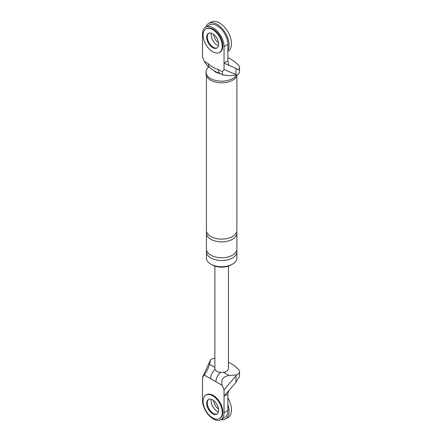<?xml version="1.0" encoding="UTF-8"?>
<svg xmlns="http://www.w3.org/2000/svg" width="442" height="442" viewBox="0 0 442 442"><rect width="100%" height="100%" fill="white"/><g stroke="black" fill="none" stroke-linecap="round" stroke-linejoin="round"><path stroke-width="0.66" d="M205.806 27.078A16.923 9.768 60 0 1 208.646 23.481A16.923 9.768 60 0 1 217.105 24.321A16.923 9.768 60 0 1 227.879 50.377M217.105 45.045A8.459 4.884 60 0 1 211.287 33.172A8.459 4.884 60 0 0 217.105 45.045A8.459 4.884 60 0 0 218.497 45.659A8.459 4.884 60 0 1 217.105 45.045M208.646 23.481L211.038 22.1A16.923 9.768 60 0 1 219.503 22.94A16.923 9.768 60 0 1 230.553 37.852A16.923 9.768 60 0 1 227.962 51.41L227.879 51.46M218.591 43.062A8.459 4.884 60 0 1 213.585 34.388M227.879 404.474A16.923 9.768 60 0 1 225.569 418.933A16.923 9.768 60 0 1 221.033 419.602M217.105 411.187A8.459 4.884 60 0 1 211.287 399.314A8.459 4.884 -120 0 0 217.105 411.187A8.459 4.884 -120 0 0 218.497 411.8A8.459 4.884 60 0 1 217.105 411.187M227.879 397.866A16.923 9.768 60 0 1 227.962 417.552L225.569 418.933M218.591 409.204A8.459 4.884 60 0 1 213.585 400.529M219.447 52.416L220.05 52.073A13.536 7.818 -120 0 0 222.122 41.222A13.536 7.818 -120 0 0 213.276 29.294A13.536 7.818 -120 0 0 206.508 28.625L205.911 28.968A13.536 7.818 -120 0 0 203.834 39.819A13.536 7.818 -120 0 0 212.679 51.747A13.536 7.818 -120 0 0 219.447 52.416A13.536 7.818 -120 0 0 221.525 41.57A13.536 7.818 -120 0 0 212.679 29.642A13.536 7.818 -120 0 0 205.911 28.968M208.762 33.211A8.459 4.884 -120 0 0 207.834 40.073A8.459 4.884 -120 0 0 213.276 47.255A8.459 4.884 -120 0 0 217.199 47.83A8.459 4.884 60 0 1 213.276 47.255A8.459 4.884 60 0 1 207.834 40.073A8.459 4.884 60 0 1 208.762 33.211M212.679 47.603A8.459 4.884 -120 0 0 216.912 48.018A8.459 4.884 -120 0 0 218.21 41.239A8.459 4.884 -120 0 0 212.679 33.785A8.459 4.884 -120 0 0 208.447 33.365A8.459 4.884 -120 0 0 207.154 40.145A8.459 4.884 -120 0 0 212.679 47.603M219.447 418.563L220.05 418.215A13.536 7.818 -120 0 0 222.122 407.369A13.536 7.818 -120 0 0 213.276 395.435A13.536 7.818 -120 0 0 206.508 394.767L205.911 395.115A13.536 7.818 -120 0 0 203.834 405.96A13.536 7.818 -120 0 0 212.679 417.889A13.536 7.818 -120 0 0 219.447 418.563A13.536 7.818 -120 0 0 221.525 407.712A13.536 7.818 -120 0 0 212.679 395.783A13.536 7.818 -120 0 0 205.911 395.115M208.762 399.353A8.459 4.884 -120 0 0 207.834 406.215A8.459 4.884 -120 0 0 213.276 413.397A8.459 4.884 -120 0 0 217.199 413.972A8.459 4.884 -120 0 1 213.276 413.397A8.459 4.884 -120 0 1 207.834 406.215A8.459 4.884 -120 0 1 208.762 399.353M212.679 413.745A8.459 4.884 -120 0 0 216.912 414.165A8.459 4.884 -120 0 0 218.21 407.386A8.459 4.884 -120 0 0 212.679 399.927A8.459 4.884 -120 0 0 208.447 399.507A8.459 4.884 -120 0 0 207.154 406.286A8.459 4.884 -120 0 0 212.679 413.745M224.05 69.527L224.05 63.145L227.879 60.935L228.768 65.294L224.05 63.145L224.05 46.565A15.232 8.79 60 0 0 217.398 31.238A15.232 8.79 60 0 0 205.663 27.155A15.232 8.79 60 0 0 202.508 34.128L202.508 57.095L204.287 61.41L208.254 63.698C211.619 66.698 214.972 68.632 218.304 69.499L222.265 71.786L224.05 69.527L235.978 74.549L235.978 68.361L238.061 69.902A7.442 4.298 180 0 0 239.492 67.372L239.492 71.792A7.442 4.298 0 0 1 236.906 75.046L235.978 74.549M227.879 57.609A44.543 25.719 180 0 1 238.652 65.388A7.442 4.298 180 0 1 239.492 67.372M222.265 71.786L222.696 74.897L229.017 75.687L236.906 75.046M218.304 69.499A8.459 4.884 -60 0 0 220.055 73.372L216.818 72.383C212.293 69.538 210.022 67.935 210.005 67.571L207.364 66.046L204.287 61.41M237.188 74.902A15.652 9.039 180 0 1 226.74 82.334A15.652 9.039 180 0 1 210.585 80.173A15.652 9.039 180 0 1 206 73.786L206 72.123A15.652 9.039 180 0 1 208.867 66.913M231.79 264.526A13.536 7.818 180 0 1 212.083 264.868A13.536 7.818 180 0 1 211.519 264.526M236.697 250.36A15.232 8.79 180 0 1 236.884 251.741L236.884 257.962A15.232 8.79 180 0 1 227.481 266.084A15.232 8.79 180 0 1 210.884 264.178A15.232 8.79 180 0 1 206.425 257.962L206.425 251.741A15.232 8.79 180 0 1 206.613 250.36M228.768 65.294L235.978 68.361M205.663 27.155L209.491 24.945A15.232 8.79 60 0 1 221.227 29.028A15.232 8.79 60 0 1 227.879 44.355L224.05 46.565M227.879 60.935L227.879 44.355M210.005 67.571A8.459 4.884 -60 0 1 208.254 63.698M220.254 73.488A8.459 4.884 180 0 1 215.674 72.123A8.459 4.884 180 0 1 214.254 71.04M236.442 75.085A15.652 9.039 180 0 1 210.585 78.516A15.652 9.039 180 0 1 206 72.123M236.884 251.741A15.232 8.79 180 0 1 227.481 259.868A15.232 8.79 180 0 1 210.884 257.962A15.232 8.79 180 0 1 206.425 251.741M236.697 231.707A15.232 8.79 180 0 1 236.884 233.089L236.884 248.979A15.232 8.79 180 0 1 227.481 257.106A15.232 8.79 180 0 1 210.884 255.2A15.232 8.79 180 0 1 206.425 248.979L206.425 233.089A15.232 8.79 180 0 1 206.613 231.707M236.884 233.089A15.232 8.79 180 0 1 227.481 241.216A15.232 8.79 180 0 1 210.884 239.31A15.232 8.79 180 0 1 206.425 233.089M236.884 75.869L236.884 230.326A15.232 8.79 180 0 1 227.481 238.453A15.232 8.79 180 0 1 210.884 236.547A15.232 8.79 180 0 1 206.425 230.326L206.425 75.869M215.956 381.783L204.287 375.048L202.508 377.308L202.508 400.275A15.232 8.79 -120 0 0 209.16 415.602A15.232 8.79 -120 0 0 220.895 419.679L224.724 417.469A15.232 8.79 -120 0 0 227.879 410.496L227.879 393.916L224.05 396.126L224.05 389.745L222.265 385.43L215.956 381.783A8.459 4.884 -60 0 1 220.613 372.357M220.895 419.679A15.232 8.79 -120 0 0 224.05 412.706L224.05 396.126L235.978 382.347L238.061 378.567A7.442 4.298 0 0 0 239.492 376.037L239.492 371.617A7.442 4.298 0 0 0 238.652 369.634A44.543 25.719 180 0 0 228.426 362.125M210.602 378.695A8.459 4.884 -60 0 1 215.077 369.424M224.05 389.745L236.906 374.871L229.017 375.512C222.928 376.601 220.68 379.905 222.265 385.43M204.287 375.048C206.635 371.799 208.375 368.197 209.502 364.241L210.613 359.689L202.508 377.308M227.879 393.916L228.768 390.584M228.426 266.112L228.426 368.495A6.768 3.906 180 0 1 223.409 372.269A6.768 3.906 180 0 1 216.867 371.258A6.768 3.906 180 0 1 214.884 368.495L214.884 266.112M236.906 374.871A7.442 4.298 0 0 0 239.492 371.617M210.613 359.689A7.442 4.298 180 0 1 214.884 358.269M223.409 372.269L229.017 375.512M227.879 410.496L224.05 412.706M235.978 376.159L235.978 382.347M209.502 364.241L214.884 367.352M220.055 73.372L222.696 74.897"/></g></svg>
